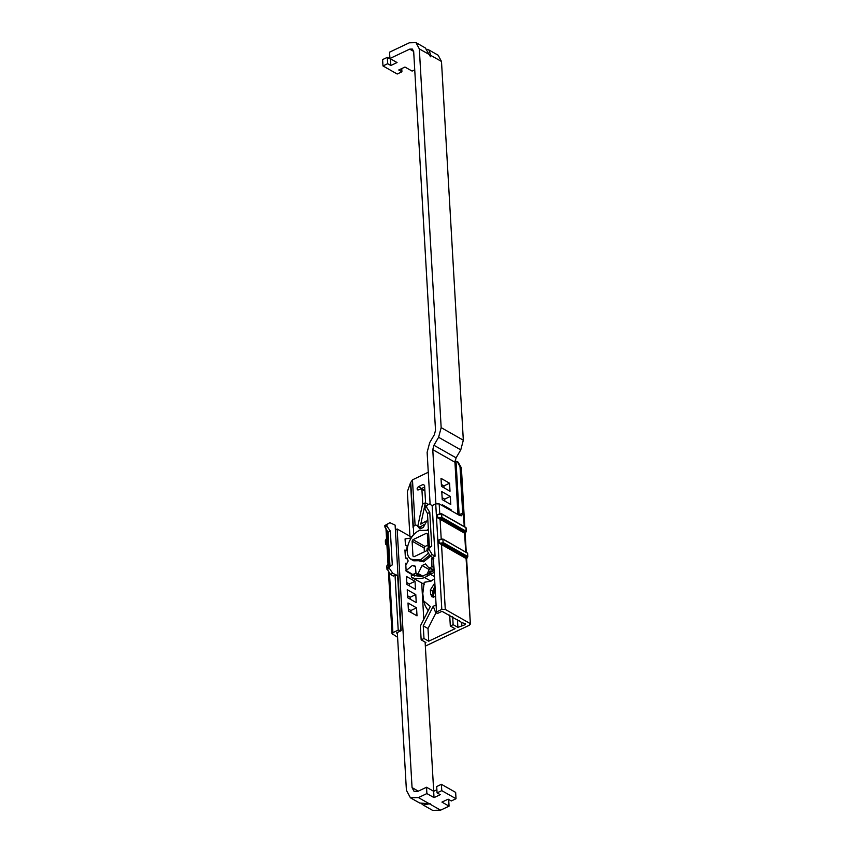 <?xml version="1.0" encoding="UTF-8"?>
<svg xmlns="http://www.w3.org/2000/svg" width="853" height="853" viewBox="0 0 853 853"><rect width="100%" height="100%" fill="white"/><g stroke="black" fill="none" stroke-linecap="round" stroke-linejoin="round"><path stroke-width="1.28" d="M441.47 486.37L441.012 478.352L449.563 483.203L450.021 491.221L441.47 486.37M441.364 484.429L443.912 485.879L444.029 487.82M443.912 485.879L449.563 483.203M442.121 497.683L444.68 499.133L450.32 496.457L450.789 504.486L442.238 499.634L441.769 491.605L450.32 496.457M444.68 499.133L444.797 501.084M442.59 505.808L442.536 504.869L451.088 509.721L451.141 510.659M450.213 510.126L451.088 509.721M413.662 51.404L409.675 49.133L389.928 58.505L389.554 52.172L409.312 42.799L415.987 42.65L425.252 47.896L430.498 56.778L430.893 55.456L428.899 49.975L438.165 55.221L441.491 61.469L463.328 440.212L460.769 449.862L456.099 457.837L433.932 445.266L432.77 449.648L435.894 503.792M426.884 49.229L428.899 49.975M389.928 58.505L397.05 62.546L390.845 65.5L387.678 63.698L382.976 65.937L382.602 59.603L387.305 57.364L387.678 63.698M390.845 65.5L390.471 59.166L387.305 57.364M414.729 69.829L412.095 71.087L404.962 67.046L398.756 69.989L401.923 71.78L397.221 74.019L382.976 65.937M401.923 71.78L401.742 68.571M457.954 514.519L454.937 462.219L456.099 457.837M430.125 504.422L427.129 452.325L429.677 442.675L434.358 434.699L435.52 430.307L413.684 51.575L412.351 49.069L409.675 49.133M415.987 42.65L419.324 48.898L441.161 427.63L438.602 437.28L433.932 445.266M416.552 607.837L408.001 602.986L408.459 611.004L417.01 615.855L416.552 607.837L410.901 610.513L408.352 609.063M411.018 612.454L410.901 610.513M405.911 550.505L404.94 549.95L405.399 557.979L407.414 559.12M414.59 573.792L414.718 576.084L406.167 571.233L405.708 563.215L406.54 563.684M406.817 582.546L409.376 583.996L415.016 581.319L415.486 589.338L406.934 584.486L406.465 576.468L415.016 581.319M409.376 583.996L409.493 585.936M407.585 595.799L410.144 597.26L415.784 594.573L416.243 602.602L407.691 597.75L407.233 589.722L415.784 594.573M410.144 597.26L410.25 599.201M421.659 803.814L423.323 805.104L430.157 803.579L429.294 803.75L418.428 797.598L410.41 797.779L406.412 790.283L397.317 632.521M410.41 797.779L419.665 803.025L429.294 803.75M441.396 784.312L455.651 792.394L456.014 798.728L441.769 790.646L437.067 792.874L436.693 786.541L441.396 784.312L441.769 790.646M447.814 799.314L448.699 799.815L449.062 806.149L441.939 802.108L448.145 799.165L451.312 800.956L456.014 798.728M395.376 529.83L397.146 528.988L412.052 787.607L414.057 791.349L418.066 791.264L426.532 787.244L433.655 791.285L434.017 797.619L440.233 794.676L437.067 792.874M433.655 791.285L436.885 789.75M426.532 787.244L426.895 793.578L434.017 797.619M449.062 806.149L440.596 810.169L432.578 810.35L423.323 805.104M421.713 583.185L423.792 619.289M425.114 642.085L433.708 791.253M411.583 537.177L397.146 528.988M426.895 793.578L418.428 797.598M428.494 553.107L421.009 559.547L411.818 559.749L413.492 560.698M412.052 559.877C402.467 555.911 408.278 535.247 419.335 530.513L428.419 530.257M413.982 556.753L412.98 556.135L413.982 556.753L427.342 550.409M424.378 551.816L424.154 547.978L412.116 541.154L412.98 556.135L414.025 556.732M424.154 547.978L425.039 546.474L413.001 539.65L412.116 541.154M427.353 533.871L426.351 533.306L413.001 539.65M428.003 545.067L425.039 546.474M426.351 533.306L427.353 533.914L426.351 533.306M428.217 548.905L427.353 533.914M430.701 568.695L429.048 569.484L426.937 574.975M415.742 573.035L412.863 574.527L406.124 570.593L412.575 565.326L415.304 566.872M432.514 557.521L431.831 558.459L431.906 566.509L429.965 568.023L428.419 567.394L425.434 563.94L422.086 565.528L418.002 573.749L416.061 573.824L415.411 566.243L412.575 565.326M421.062 576.681L416.061 573.824M405.825 565.24L408.171 560.997L406.934 557.915L405.975 558.299M405.004 551.059L406.486 550.206L407.318 546.133L405.42 544.95L405.068 538.915L410.997 537.976L413.577 534.479L413.502 526.429L415.443 524.904L417 525.533L419.975 528.999L423.333 527.399L427.779 519.125M407.297 546.229L405.495 545.131M418.247 573.589L423.024 576.297M422.086 565.528L429.048 569.484M429.965 568.023L434.102 570.369M432.066 566.221L433.921 567.277M431.831 558.459L433.463 559.387M430.296 573.216L427.779 573.312M427.971 574.485L427.332 574.229M433.942 570.529L428.494 571.489M434.113 570.518L421.798 576.564L411.295 575.093L411.434 577.353L424.261 584.337M433.484 597.303L432.738 591.278L430.36 589.935L434.827 582.972M434.987 585.755L432.738 591.278M435.616 596.62L432.098 596.961L430.605 594.157L430.36 589.935M434.209 572.278L424.634 577.577L430.968 581.17L434.582 578.729M430.936 574.591L434.465 576.596M449.68 615.066L450.32 626.006L453.135 624.673L457.89 627.371L457.432 619.459M453.135 624.673L452.687 616.772M450.32 626.006L455.065 628.704L428.728 641.2L428.003 628.533L435.851 613.115L433.239 606.227L423.248 625.846L428.003 628.533M430.968 581.17L424.229 582.29L422.8 593.517L423.61 600.875L430.317 606.494L420.358 626.027L421.158 639.846L425.914 642.544L425.157 642.895M421.158 639.846L423.984 638.513L423.248 625.846M423.984 638.513L428.728 641.2M429.4 547.274L431.735 546.165L429.027 547.957L429.123 549.535L432.215 554.61L429.891 555.719L427.097 550.494L427.001 548.916L429.4 547.274L427.46 513.495L424.655 508.271L424.57 506.693L429.294 503.952L432.151 505.562L435.073 556.231L433.335 557.052L436.501 611.942L437.312 613.542L442.014 611.302L462.283 622.807L465.28 623.586L465.088 624.727L457.89 627.371M431.735 546.165L429.784 512.397L426.681 507.311L426.596 505.733L429.294 503.952M429.784 512.397L427.46 513.495M386.953 526.173L390.354 531.11L388.019 532.208L384.927 527.133L384.831 525.555L389.864 522.665L386.857 524.595L386.953 526.173L384.927 527.133M390.354 531.11L392.295 564.889L389.97 565.987L388.019 532.208M392.295 564.889L389.299 566.818L389.384 568.397L392.785 573.333L390.461 574.432L387.358 569.356L387.273 567.778L389.97 565.987M387.763 564.857L388.35 563.993M440.02 513.943L437.525 514.519L437.717 517.899L464.821 533.338L465.152 532.304L440.606 518.379L437.717 517.899L437.525 514.519L441.747 513.815L465.93 527.527L466.367 531.302L465.173 533.509L466.25 552.211M439.519 513.677L441.481 513.815L466.058 527.783L466.346 531.398L442.078 517.44L439.839 519.168M464.992 533.381L465.407 532.475L464.821 533.338M441.481 539.277L438.986 539.853L439.178 543.233L466.452 558.715L466.612 557.638L442.067 543.713L439.178 543.233L438.986 539.853L441.182 539.395M438.986 539.853L442.878 539.331L443.187 543.372L441.758 543.564L441.3 544.502M440.98 539.011L442.942 539.149L467.519 553.107L467.721 556.487L466.452 558.715M387.699 569.911L387.102 569.559L387.998 569.079M466.26 531.152L465.407 532.475M386.302 539.522L386.889 538.659M387.848 570.145L386.995 569.409L386.793 566.029L387.998 563.822L386.857 543.947M387.198 544.15L385.641 544.225L386.91 544.96M432.151 505.562L435.723 503.867L439.188 503.878L459.767 515.553L461.644 515.777L462.699 513.122L460.023 466.676L460.812 467.124L464.235 526.568M462.699 513.122L459.117 514.817L459.426 515.361M424.538 506.725L425.38 502.812L422.555 504.155L417.831 526.013M424.218 524.478L419.868 527.165M424.389 507.418L420.764 524.158L425.871 521.204M420.902 488.758L421.904 489.366L420.902 488.758L418.556 489.867C416.68 489.675 416.616 488.62 418.375 486.7L423.077 484.472L424.581 485.389L425.594 502.929M424.57 485.325L423.077 484.472L424.581 485.389M421.265 488.662L424.677 487.01M418.556 489.867L417.554 489.889M424.08 490.55L421.904 489.366L422.757 504.059M466.612 557.638L466.079 558.544L470.398 624.108L466.634 558.843L467.828 556.636L467.636 553.266L443.208 539.149L440.82 539.363M435.723 503.867L441.811 609.426L445.277 609.426L469.822 623.351L469.523 625.142L425.338 646.116M409.92 536.238L407.35 491.68L410.506 482.798L412.468 479.844L428.27 472.242M454.99 460.972L457.357 461.686L460.023 466.676M388.414 571.083L392.028 633.672L397.594 637.255M392.604 634.429L392.902 632.638L398.212 630.122L401.198 630.676L396.496 632.915L397.37 633.406M465.28 623.586L465.088 624.727L465.024 623.511M441.811 609.426L436.501 611.942M461.665 622.455L461.836 625.494M412.468 479.844L415.08 525.064M390.461 574.432L393.308 576.052L395.046 575.231L397.615 575.594L400.782 630.484M395.046 575.231L398.212 630.122M459.404 620.579L459.436 621.187M389.864 522.665L395.11 525.117L401.198 630.676M425.38 502.812L428.59 504.635M442.046 486.7L441.939 484.76M397.615 575.594L392.785 573.333M433.814 558.416L429.891 555.719M432.215 554.61L435.073 556.231M436.853 612.966L435.851 613.115M436.107 605.129L433.239 606.227M428.163 610.716L425.263 605.982L423.61 600.875M424.634 577.577C419.772 579.144 415.368 579.059 411.434 577.353M454.937 462.219L432.77 449.648M460.769 449.862L438.602 437.28M463.328 440.212L441.161 427.63M429.923 54.901L419.324 48.898M441.491 61.469L430.893 55.456M440.596 810.169L429.741 804.006M418.301 791.147L412.052 787.607M429.613 555.196L422.907 560.624L413.716 560.826M410.815 559.067L423.589 561.828L430.584 556.199M428.398 529.862L427.417 529.798M412.895 574.549L405.921 570.593L412.863 574.527M418.002 573.749L422.651 576.393M430.211 567.959L434.092 570.156M431.906 566.509L433.942 567.661M426.958 550.185L426.681 550.718M433.025 595.938L433.292 596.94M435.094 587.493L432.866 593.635M432.983 595.501L430.605 594.157M429.123 549.535L427.097 550.494M426.596 505.733L424.57 506.693M426.681 507.311L424.655 508.271M429.027 547.957L427.001 548.916M386.857 524.595L384.831 525.555M389.299 566.818L387.273 567.778M389.384 568.397L387.358 569.356M387.198 569.047L386.825 565.934L388.168 563.972L388.371 567.341L388.179 563.961M440.606 518.379L440.073 519.285L441.214 539.128L441.822 539.491M439.188 503.878L439.753 513.794L440.361 514.156M465.152 532.304L464.618 533.21L465.695 551.902M442.067 543.713L441.534 544.619L445.277 609.426M467.721 556.487L443.539 542.775L439.178 543.233M442.878 539.331L443.187 543.372L467.369 557.094M467.807 556.732L467.604 553.352M437.525 514.519L441.417 513.996L441.619 517.376L437.717 517.899M441.886 514.06L441.726 518.038L465.909 531.76L466.143 528.018M386.708 538.638L386.91 542.007L386.718 538.627L385.364 540.599L386.046 544.47M387.401 544.278L386.804 543.915M386.91 542.007L385.556 543.979M421.542 488.502L418.375 486.7M461.388 467.881L458.146 462.134L461.388 467.881L464.789 526.877M413.108 527.868L410.506 482.798M456.024 461.185L459.117 514.817M455.662 461.11L458.765 514.977M410.762 482.414L413.321 526.781M387.017 530.555L389.096 566.573M389.448 572.779L392.902 632.638M421.67 528.188L417 525.533M421.009 576.692L416.136 573.92M434.038 570.582L428.419 567.394M435.158 588.666L433.26 596.386M385.94 528.124L386.537 538.488L385.332 540.695L385.535 544.075L386.921 545.12M421.574 488.737L424.741 490.539M457.357 461.686L458.146 462.134"/></g></svg>
